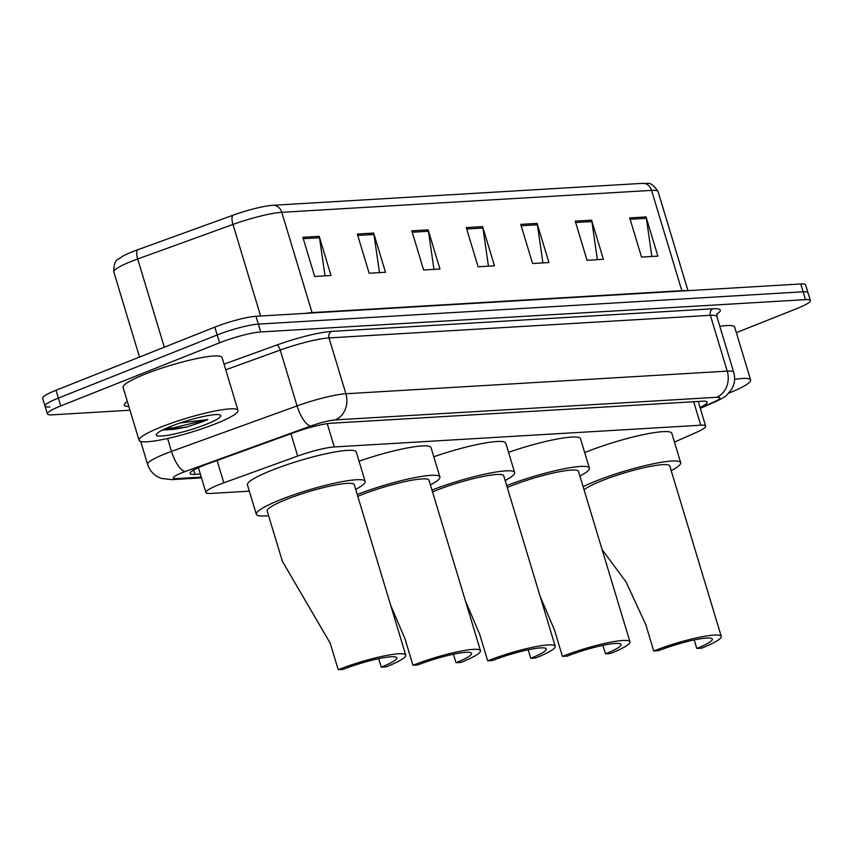 <?xml version="1.0" encoding="UTF-8"?>
<svg xmlns="http://www.w3.org/2000/svg" width="853" height="853" viewBox="0 0 853 853"><rect width="100%" height="100%" fill="white"/><g stroke="black" fill="none" stroke-linecap="round" stroke-linejoin="round"><path stroke-width="1.28" d="M674.456 442.078L696.357 432.407A31.007 4.425 163.2 0 0 705.644 426.105A31.007 4.425 163.2 0 0 700.771 425.21L334.28 446.951A31.007 4.425 163.2 0 0 297.676 456.056L223.817 482.819A31.007 4.425 163.2 0 0 219.253 484.547A31.007 4.425 163.2 0 0 205.914 492.544A31.007 4.425 163.2 0 0 210.787 493.45L249.321 491.157M700.004 407.435A31.007 4.425 163.2 0 0 707.126 402.126A31.007 4.425 163.2 0 0 702.264 401.23L331.369 423.227A31.007 4.425 163.2 0 0 294.765 432.343L207.972 463.787A31.007 4.425 163.2 0 0 203.419 465.514A31.007 4.425 163.2 0 0 190.07 473.511A31.007 4.425 163.2 0 0 194.942 474.407L200.338 474.087M129.976 410.218L52.257 414.825A31.007 4.425 -16.8 0 1 47.384 413.929A31.007 4.425 -16.8 0 1 60.723 405.932L219.562 342.799A31.007 4.425 -16.8 0 1 260.719 331.956L805.477 299.638A31.007 4.425 -16.8 0 1 810.35 300.544A31.007 4.425 -16.8 0 1 797.001 308.53L736.331 332.649M49.89 406.998A31.007 4.425 -16.8 0 1 45.017 406.092L42.65 398.255A31.007 4.425 -16.8 0 1 55.999 390.258L214.828 327.125L217.195 334.962A31.007 4.425 -16.8 0 1 258.352 324.119L803.11 291.801A31.007 4.425 -16.8 0 1 807.983 292.707A31.007 4.425 -16.8 0 0 803.11 291.801L258.352 324.119A31.007 4.425 -16.8 0 0 217.195 334.962L58.356 398.095L217.195 334.962L219.562 342.799M45.017 406.092A31.007 4.425 -16.8 0 1 58.356 398.095A31.007 4.425 -16.8 0 0 45.017 406.092L47.384 413.929M305.662 313.339A41.349 5.896 -16.8 0 1 312.059 312.614L281.778 212.312A41.349 5.896 163.2 0 0 232.976 224.456L137.685 258.981A41.349 5.896 163.2 0 0 131.607 261.285A41.349 5.896 163.2 0 0 113.822 271.947C113.684 257.307 119.292 260.069 121.648 256.828A33.907 4.841 -16.8 0 1 132.695 251.656A33.907 4.841 -16.8 0 1 137.674 249.769L232.965 215.233A33.907 4.841 -16.8 0 1 272.981 205.285L642.767 183.342A33.907 4.841 -16.8 0 1 643.162 183.32C646.894 184.728 650.029 179.279 658.058 191.584A41.349 5.896 163.2 0 0 651.564 190.379L281.778 212.312A10.332 8.775 -93.4 0 0 272.981 205.285M214.828 327.125A31.007 4.425 -16.8 0 1 255.985 316.292L800.743 283.964A31.007 4.425 -16.8 0 1 805.616 284.87L810.35 300.544M591.577 220.159L603.402 259.333L587.056 260.304L575.231 221.13L591.577 220.159A8.274 7.027 -93.4 0 1 591.886 221.556L575.647 222.526M646.052 216.929L657.876 256.103L641.531 257.073L629.706 217.899L646.052 216.929A8.274 7.027 -93.4 0 1 646.361 218.325L630.122 219.285M428.142 229.852L439.977 269.036L423.632 270.006L411.796 230.822L428.142 229.852A8.274 7.027 -93.4 0 1 428.451 231.259L412.223 232.219M373.667 233.082L385.492 272.267L369.157 273.237L357.322 234.053L373.667 233.082A8.274 7.027 -93.4 0 1 373.977 234.49L357.748 235.449M319.193 236.324L331.017 275.498L314.682 276.468L302.847 237.294L319.193 236.324A8.274 7.027 -93.4 0 1 319.502 237.72L303.273 238.68M537.091 223.39L548.927 262.564L532.581 263.534L520.756 224.36L537.091 223.39A8.274 7.027 -93.4 0 1 537.411 224.787L521.172 225.757M482.617 226.621L494.452 265.805L478.106 266.776L466.282 227.591L482.617 226.621A8.274 7.027 -93.4 0 1 482.926 228.028L466.698 228.988M488.438 266.157L482.926 228.028M542.913 262.927L537.411 224.787M325.014 275.85L319.502 237.72M379.489 272.619L373.977 234.49M433.964 269.388L428.451 231.259M651.863 256.465L646.361 218.325M597.388 259.696L591.886 221.556M215.766 423.717A51.681 7.368 -16.8 0 1 165.972 438.837A51.681 7.368 -16.8 0 1 139.05 440.276A51.681 7.368 -16.8 0 1 161.292 426.948A51.681 7.368 -16.8 0 1 211.075 411.828A51.681 7.368 -16.8 0 1 238.008 410.389A51.681 7.368 -16.8 0 1 215.766 423.717M139.05 440.276L123.077 387.379A51.681 7.368 -16.8 0 1 145.319 374.062A51.681 7.368 -16.8 0 1 195.102 358.932A51.681 7.368 -16.8 0 1 222.036 357.503L238.008 410.389M170.76 426.383A33.704 4.809 -16.8 0 1 220.255 415.027A33.704 4.809 -16.8 0 1 206.287 424.282A33.704 4.809 -16.8 0 1 171.784 434.561A33.704 4.809 -16.8 0 1 156.398 434.305A33.704 4.809 -16.8 0 1 170.76 426.383M162.241 430.179L186.914 427.012L203.664 421.318L207.876 419.548L180.164 422.949M162.486 430.051L174.247 429.326L186.914 427.012M165.642 428.547L173.777 427.769L207.876 419.548M338.214 669.69L343.119 669.402A36.178 5.161 -16.8 0 1 377.964 658.815A36.178 5.161 -16.8 0 1 396.816 657.812A36.178 5.161 -16.8 0 1 381.248 667.142L386.153 666.854A45.486 6.483 -16.8 0 0 405.729 655.125L354.272 484.696A45.486 6.483 163.2 0 0 330.569 485.954A45.486 6.483 163.2 0 0 286.757 499.261A45.486 6.483 163.2 0 0 267.192 510.99L282.375 561.285L330.228 643.237L338.214 669.69A45.486 6.483 -16.8 0 1 382.027 656.384A45.486 6.483 -16.8 0 1 405.729 655.125M378.689 658.665L381.248 667.142M268.599 515.649A56.852 8.114 -16.8 0 1 256.305 514.274A56.852 8.114 -16.8 0 1 280.765 499.623A56.852 8.114 -16.8 0 1 335.538 482.99A56.852 8.114 -16.8 0 1 365.159 481.412A56.852 8.114 -16.8 0 1 355.68 489.355M256.305 514.274L247.434 484.888A56.852 8.114 -16.8 0 1 271.894 470.238A56.852 8.114 -16.8 0 1 326.656 453.604A56.852 8.114 -16.8 0 1 356.287 452.026L365.159 481.412M390.685 605.289L404.972 638.801L412.959 665.255L417.863 664.967A36.178 5.161 -16.8 0 1 452.708 654.379A36.178 5.161 -16.8 0 1 471.56 653.377A36.178 5.161 -16.8 0 1 455.992 662.706L460.897 662.418A45.486 6.483 -16.8 0 0 480.463 650.69L429.016 480.26A45.486 6.483 163.2 0 0 405.314 481.518A45.486 6.483 163.2 0 0 361.501 494.836A45.486 6.483 163.2 0 0 357.791 496.35M453.433 654.23L455.992 662.706M357.236 494.505A56.852 8.114 -16.8 0 1 439.903 476.976A56.852 8.114 -16.8 0 1 430.424 484.92M359.049 461.196A56.852 8.114 -16.8 0 1 431.032 447.59L439.903 476.976M412.959 665.255A45.486 6.483 -16.8 0 1 456.771 651.948A45.486 6.483 -16.8 0 1 480.463 650.69M465.418 600.853L479.706 634.365L487.703 660.83L492.597 660.531A36.178 5.161 -16.8 0 1 527.453 649.943A36.178 5.161 -16.8 0 1 546.304 648.941A36.178 5.161 -16.8 0 1 530.737 658.271L535.641 657.983A45.486 6.483 -16.8 0 0 555.207 646.254L503.75 475.825A45.486 6.483 163.2 0 0 480.058 477.083A45.486 6.483 163.2 0 0 436.246 490.4A45.486 6.483 163.2 0 0 432.535 491.914M528.178 649.794L530.737 658.271M431.97 490.07A56.852 8.114 -16.8 0 1 514.636 472.541A56.852 8.114 -16.8 0 1 505.157 480.484M433.793 456.76A56.852 8.114 -16.8 0 1 505.765 443.155L514.636 472.541M487.703 660.83A45.486 6.483 -16.8 0 1 531.515 647.512A45.486 6.483 -16.8 0 1 555.207 646.254M540.162 596.418L554.45 629.93L562.436 656.394L567.341 656.096A36.178 5.161 -16.8 0 1 602.197 645.508A36.178 5.161 -16.8 0 1 621.048 644.505A36.178 5.161 -16.8 0 1 605.47 653.835L610.375 653.547A45.486 6.483 -16.8 0 0 629.951 641.819L578.494 471.389A45.486 6.483 163.2 0 0 554.791 472.658A45.486 6.483 163.2 0 0 510.979 485.965A45.486 6.483 163.2 0 0 507.268 487.479M602.911 645.358L605.47 653.835M506.714 485.634A56.852 8.114 -16.8 0 1 589.38 468.105A56.852 8.114 -16.8 0 1 579.901 476.049M508.537 452.325A56.852 8.114 -16.8 0 1 580.509 438.719L589.38 468.105M562.436 656.394A45.486 6.483 -16.8 0 1 606.248 643.077A45.486 6.483 -16.8 0 1 629.951 641.819M602.133 549.673L626.006 581.853L645.753 624.513L653.739 650.978L658.644 650.679A36.178 5.161 -16.8 0 1 693.5 640.091A36.178 5.161 -16.8 0 1 712.351 639.089A36.178 5.161 -16.8 0 1 696.773 648.419L701.678 648.131A45.486 6.483 -16.8 0 0 721.254 636.402L669.797 465.973A45.486 6.483 163.2 0 0 646.094 467.241A45.486 6.483 163.2 0 0 602.282 480.548A45.486 6.483 163.2 0 0 584.07 489.867M694.214 639.942L696.773 648.419M583.111 486.69A56.852 8.114 -16.8 0 1 596.29 480.9A56.852 8.114 -16.8 0 1 651.063 464.267A56.852 8.114 -16.8 0 1 680.683 462.689A56.852 8.114 -16.8 0 1 671.204 470.632M584.7 452.612A56.852 8.114 -16.8 0 1 587.418 451.514A56.852 8.114 -16.8 0 1 642.192 434.881A56.852 8.114 -16.8 0 1 671.812 433.303L680.683 462.689M653.739 650.978A45.486 6.483 -16.8 0 1 697.551 637.66A45.486 6.483 -16.8 0 1 721.254 636.402M733.441 385.396A33.704 4.809 -16.8 0 1 733.196 386.078M734.593 379.372A51.681 7.368 -16.8 0 1 750.629 379.98A51.681 7.368 -16.8 0 1 728.782 393.148M719.815 326.304A51.681 7.368 -16.8 0 1 734.657 327.083L750.629 379.98M217.078 460.492L223.817 482.819M290.937 433.729L297.676 456.056M327.253 423.674L334.28 446.951M693.692 401.731L700.771 425.21M193.631 470.056L194.942 474.407M700.185 408.043L713.652 402.094A20.675 2.954 163.2 0 0 716.595 397.295L335.24 419.921A20.675 2.954 163.2 0 0 310.833 425.999L185.261 471.496A20.675 2.954 163.2 0 0 182.222 472.647A20.675 2.954 163.2 0 0 176.571 478.576L201.255 477.115M176.571 478.576A20.675 17.561 -93.4 0 1 171.89 479.631L161.452 478.448L158.946 477.445C153.337 474.694 149.552 470.334 147.622 464.363A41.349 5.896 -16.8 0 1 165.418 453.7A41.349 5.896 -16.8 0 1 171.496 451.397L167.593 438.485M128.867 406.55A46.52 6.632 -16.8 0 1 127.321 401.443M224.04 364.146L276.767 345.049A46.52 6.632 -16.8 0 1 331.668 331.39L713.023 308.765A46.52 6.632 -16.8 0 1 716.851 314.128M260.719 331.956L255.985 316.292M60.723 405.932L55.999 390.258M805.477 299.638L800.743 283.964M185.261 471.496A20.675 7.304 -109.9 0 1 171.496 451.397L297.068 405.9L280.21 350.071L225.746 369.807M310.833 425.999A20.675 7.304 -109.9 0 1 297.068 405.9A41.349 5.896 -16.8 0 1 345.87 393.755L329.013 337.927A41.349 5.896 163.2 0 0 280.21 350.071A5.171 1.823 70.1 0 0 276.767 345.049M335.24 419.921A20.675 17.561 -93.4 0 0 345.87 393.755L727.225 371.13L710.368 315.301L329.013 337.927A5.171 4.393 86.6 0 1 331.668 331.39M716.595 397.295A20.675 17.561 -93.4 0 0 727.225 371.13A41.349 5.896 -16.8 0 1 733.719 372.334L716.861 316.506A41.349 5.896 163.2 0 0 710.368 315.301A5.171 4.393 86.6 0 1 713.023 308.765M700.292 408.395L716.093 401.411A20.675 13.403 -113.8 0 1 713.652 402.094M137.674 249.769A10.332 3.647 -109.9 0 0 137.685 258.981L164.32 347.203M642.767 183.342A10.332 8.775 86.6 0 1 651.564 190.379L681.846 290.67A41.349 5.896 -16.8 0 1 686.196 290.766M260.613 316.015L232.976 224.456A10.332 3.647 -109.9 0 1 232.965 215.233M312.166 312.955A10.332 8.775 -93.4 0 1 312.059 312.614L681.846 290.67A10.332 8.775 -93.4 0 0 681.952 291.012M198.397 467.647L205.914 492.544M698.202 401.464L705.644 426.105M147.622 464.363L140.702 441.449M716.861 316.506L717.234 313.35M716.093 401.411C721.446 398.937 724.965 396.858 726.649 395.195L731.575 389.394C734.689 384.021 735.393 378.327 733.719 372.334M171.89 479.631L201.479 477.872M658.058 191.584L687.976 290.66M113.822 271.947L139.519 357.066"/></g></svg>
